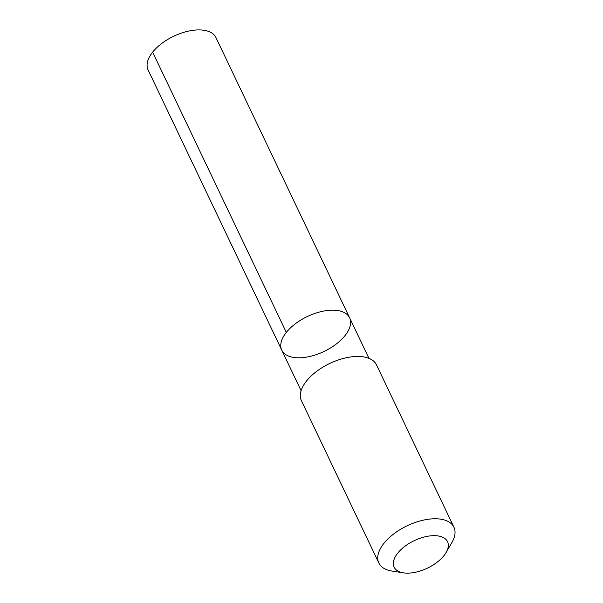 <?xml version="1.0" encoding="UTF-8"?>
<svg xmlns="http://www.w3.org/2000/svg" width="603" height="603" viewBox="0 0 603 603"><rect width="100%" height="100%" fill="white"/><g stroke="black" fill="none" stroke-linecap="round" stroke-linejoin="round"><path stroke-width="0.9" d="M335.502 344.599A37.59 19.364 -25.5 0 1 281.759 350.17A37.59 19.364 -25.5 0 1 307.357 316.515A37.59 19.364 -25.5 0 1 349.619 317.804A37.59 19.364 -25.5 0 1 335.502 344.599M215.942 37.544A37.597 19.364 154.5 0 0 162.199 43.115A37.597 19.364 154.5 0 0 148.082 69.91L281.759 350.17A37.59 19.364 -25.5 0 1 307.357 316.515A37.59 19.364 -25.5 0 1 349.619 317.804L215.942 37.544M446.107 552.491L451.941 542.421A41.592 21.422 154.5 0 0 453.931 527.21L376.506 364.89A41.592 21.422 154.5 0 0 317.05 371.056A41.592 21.422 154.5 0 0 301.425 400.701L378.85 563.021A41.592 21.422 154.5 0 0 391.927 571.049L403.422 572.85A29.585 15.241 154.5 0 0 446.107 552.491A29.585 15.241 154.5 0 0 438.238 535.961A29.585 15.241 154.5 0 0 405.231 546.054A29.585 15.241 154.5 0 0 403.422 572.85M453.931 527.21A41.592 21.422 154.5 0 0 394.475 533.376A41.592 21.422 154.5 0 0 378.85 563.021M286.319 332.411L152.642 52.152M368.946 358.333L349.619 317.804M301.093 390.699L281.759 350.17"/></g></svg>
